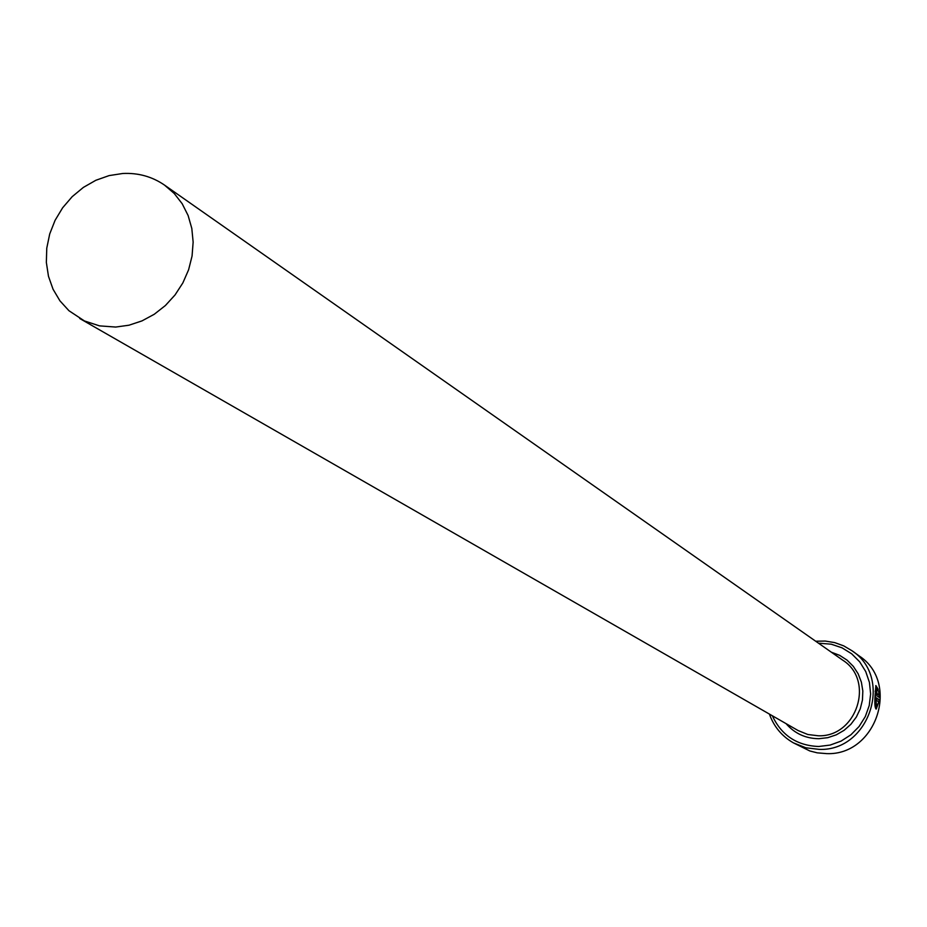 <?xml version="1.0" encoding="UTF-8"?>
<svg xmlns="http://www.w3.org/2000/svg" width="927" height="927" viewBox="0 0 927 927"><rect width="100%" height="100%" fill="white"/><g stroke="black" fill="none" stroke-linecap="round" stroke-linejoin="round"><path stroke-width="1.39" d="M875.123 691.519L876.015 687.915M878.043 690.696L876.374 687.915L875.505 696.05L876.675 706.675L878.796 701.901L876.224 700.163L876.374 697.834L879.503 699.966L876.27 709.028C874.937 708.355 874.532 703.929 875.053 695.748L875.899 685.574L878.147 689.271L878.043 690.696M875.899 708.981L879.503 699.966M876.328 691.31L877.035 693.639L878.923 694.937L878.68 691.125L879.538 697.649L877.093 695.968L876.618 688.993L876.328 691.31M772.342 715.771C781.531 735.424 797.011 745.667 818.761 746.49L830.175 745.065L841.067 741.113L850.882 734.81L859.097 726.49L865.32 716.548L869.236 705.517L870.627 693.952L869.433 682.434L865.725 671.542L859.7 661.832L851.658 653.79L842.017 647.822L831.252 644.195L818.46 643.164M815.69 641.229L825.285 641.055L834.74 642.62L843.721 645.876L851.948 650.731C893.628 677.66 869.352 751.38 819.271 749.387L805.887 747.799L793.419 742.863C781.913 736.27 773.906 726.675 769.41 714.091M793.419 742.863L809.85 750.974L817.232 752.84L826.768 753.628C876.397 755.609 900.43 682.596 859.109 655.899L851.948 650.731M115.701 327.057L128.992 325.203L141.982 320.893L154.264 314.265L165.4 305.516L175.041 294.948L182.862 282.909L188.598 269.792L192.063 256.037L193.14 242.098L191.808 228.436L188.111 215.504L182.179 203.72L174.218 193.465L164.485 185.076C152.109 176.594 138.204 172.735 122.77 173.488L109.108 175.597L95.829 180.29L83.384 187.393L72.19 196.663L62.642 207.775L55.064 220.359L49.71 233.975L46.767 248.158L46.35 262.422L48.471 276.269L53.048 289.236L59.954 300.858L68.957 310.73L84.415 320.939L99.548 325.875L115.701 327.057M877.035 693.639L878.923 694.937M879.028 697.289L878.854 694.937M876.363 691.31L876.247 690.105M877.637 689.282L875.748 685.667M878.993 699.978L876.351 698.182M876.49 706.675L874.949 700.951M164.485 185.076L842.77 660.198C875.088 680.441 856.803 737.266 818.332 735.783L807.834 734.508L798.089 730.534L79.734 318.506M831.392 652.214L839.642 655.343L847.046 660.117L853.315 666.362L858.147 673.79L861.368 682.121L862.828 690.974L862.458 700.001L860.268 708.807L856.351 717.023L850.882 724.3L844.091 730.325L836.258 734.844L827.73 737.683L818.854 738.703C805.609 738.552 794.671 733.524 786.038 723.616"/></g></svg>

